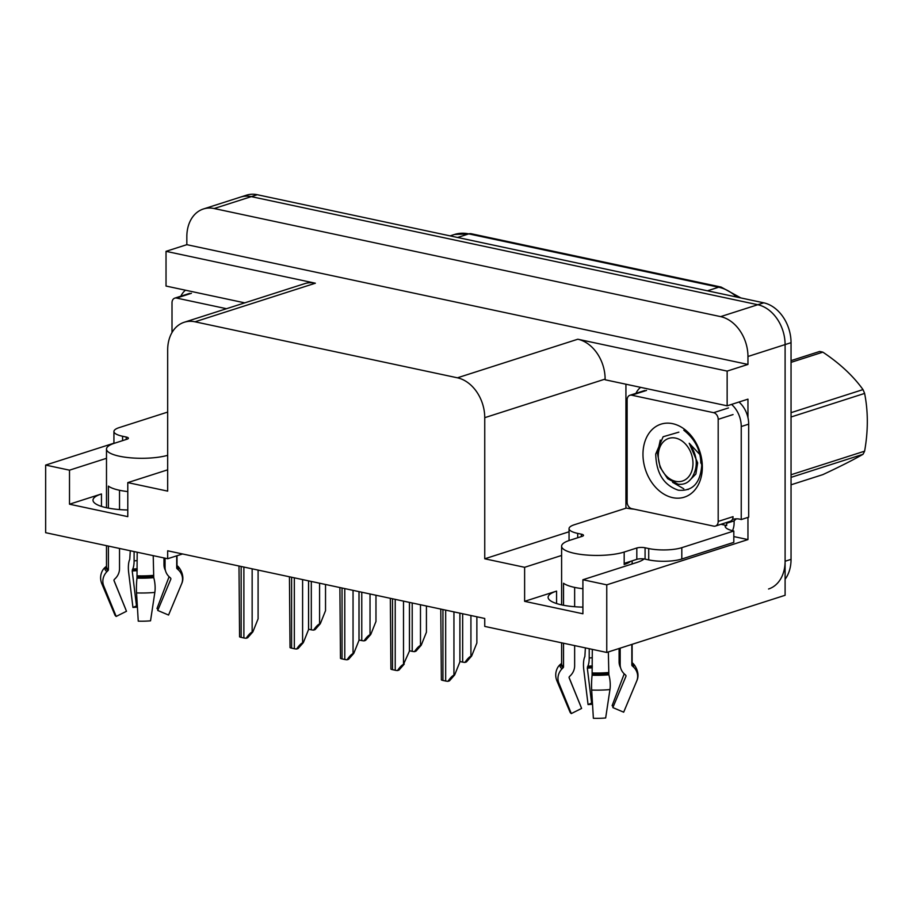 <?xml version="1.0" encoding="UTF-8"?>
<svg xmlns="http://www.w3.org/2000/svg" width="913" height="913" viewBox="0 0 913 913"><rect width="100%" height="100%" fill="white"/><g stroke="black" fill="none" stroke-linecap="round" stroke-linejoin="round"><path stroke-width="1.37" d="M582.905 607.134A37.616 9.838 180 0 1 548.108 597.319A37.616 9.838 180 0 1 556.576 591.099L524.621 601.336L524.621 567.304L484.746 558.79L484.746 417.675A35.265 26.363 -107.8 0 0 457.424 377.811L194.994 321.798A35.265 26.363 -107.8 0 0 184.232 322.255A35.265 26.363 -107.8 0 0 167.672 349.999L167.672 491.126L127.786 482.612L167.672 469.83M625.93 508.21L625.93 384.213M747.952 517.397L747.952 539.583L733.812 536.57M484.746 417.675L605.125 379.089L605.125 379.774L727.147 405.817L747.952 399.152L747.952 417.64M194.994 321.798L315.373 283.213L166.029 251.337L166.029 286.054L244.752 302.854M315.373 283.213A35.265 26.363 -107.8 0 0 304.611 283.669L184.232 322.255M605.125 379.089A35.265 26.363 -107.8 0 0 577.803 339.225L727.147 371.1L747.952 364.435L186.834 244.673L186.834 236.729A35.265 26.363 72.2 0 1 203.394 208.986A35.265 26.363 72.2 0 1 214.156 208.529L720.631 316.628A35.265 26.363 72.2 0 1 747.952 356.492L747.952 364.435M727.147 405.817L727.147 371.1M203.394 208.986L240.553 197.082A35.265 26.363 72.2 0 1 251.315 196.626L757.79 304.725A35.265 26.363 72.2 0 1 785.1 344.589L785.1 595.287L606.757 652.453L606.757 584.845L747.952 539.583M106.49 458.315L69.502 470.172L45.65 465.082L45.65 532.69L167.672 558.733L182.543 553.963M45.65 465.082L113.977 443.182M166.029 251.337L186.834 244.673M167.672 558.733L167.672 550.79L484.746 618.466L484.746 626.409L606.757 652.453M484.746 558.79L569.05 531.777M606.757 584.845L582.905 579.744L637.148 562.362A37.616 9.838 0 0 0 644.064 558.95M561.609 555.458L524.621 567.304M127.786 509.99A37.616 9.838 0 0 1 92.989 500.176A37.616 9.838 0 0 1 101.457 493.956L69.502 504.204L127.786 516.644L127.786 482.612M69.502 504.204L69.502 470.172M524.621 601.336L582.905 613.776L582.905 579.744M785.1 579.276A35.265 26.363 72.2 0 0 791.046 559.349L791.046 342.683A35.265 26.363 72.2 0 0 763.736 302.819L257.261 194.72A35.265 26.363 72.2 0 0 246.499 195.177L240.553 197.082A35.265 26.363 72.2 0 1 251.315 196.626L757.79 304.725A35.265 26.363 72.2 0 1 785.1 344.589L785.1 561.255A35.265 26.363 72.2 0 1 768.552 588.999M325.53 584.48L325.53 610.671L320.326 623.682L319.584 623.921C317.964 624.583 315.966 626.638 313.593 630.118A5.877 1.541 180 0 1 311.31 629.81L308.583 629.228A5.877 1.541 180 0 1 308.548 629.228M320.326 623.682L315.099 629.628L313.593 630.118M258.094 570.089L258.094 618.82L252.89 631.83L252.148 632.07C250.539 632.72 248.541 634.786 246.156 638.255A5.877 1.541 180 0 1 243.885 637.959L241.158 637.377A5.877 1.541 180 0 1 239.571 636.852L238.989 566.014M252.89 631.83L247.663 637.776L246.156 638.255M375.973 595.253L375.973 621.445L370.769 634.455L370.027 634.695C368.418 635.345 366.41 637.411 364.036 640.88A5.877 1.541 180 0 1 361.765 640.584L359.026 640.002A5.877 1.541 180 0 1 358.992 639.99M370.769 634.455L365.542 640.401L364.036 640.88M426.428 606.015L426.428 632.207L421.224 645.217L420.482 645.457C418.862 646.119 416.864 648.173 414.479 651.654A5.877 1.541 180 0 1 412.208 651.346L409.481 650.764A5.877 1.541 180 0 1 409.435 650.764M421.224 645.217L415.986 651.163L414.479 651.654M476.871 616.789L476.871 642.98L471.667 655.99L470.925 656.23C469.305 656.881 467.308 658.946 464.934 662.416A5.877 1.541 180 0 1 462.663 662.119L459.924 661.537A5.877 1.541 180 0 1 459.89 661.526M471.667 655.99L466.44 661.936L464.934 662.416M308.548 580.862L308.548 629.582L303.344 642.604L302.602 642.832C300.982 643.494 298.985 645.559 296.599 649.029A5.877 1.541 180 0 1 294.328 648.732L291.601 648.139A5.877 1.541 180 0 1 290.026 647.625L289.444 576.776M303.344 642.604L298.106 648.538L296.599 649.029M358.992 591.624L358.992 640.355L353.788 653.366L353.046 653.605C351.425 654.256 349.428 656.321 347.054 659.791A5.877 1.541 180 0 1 344.783 659.494L342.044 658.912A5.877 1.541 180 0 1 340.469 658.387L339.887 587.55M353.788 653.366L348.561 659.312L347.054 659.791M409.435 602.397L409.435 651.117L403.5 664.367C401.88 665.029 399.883 667.083 397.497 670.564A5.877 1.541 180 0 1 395.226 670.256L392.499 669.674A5.877 1.541 180 0 1 390.924 669.161L390.33 598.312M404.231 664.128L399.004 670.074L397.497 670.564M459.89 613.159L459.89 661.891L454.685 674.901L453.944 675.141C452.323 675.791 450.326 677.857 447.941 681.326A5.877 1.541 180 0 1 445.67 681.03L442.942 680.447A5.877 1.541 180 0 1 441.367 679.923L440.785 609.085M454.685 674.901L449.458 680.847L447.941 681.326M581.341 536.604L581.341 534.173A5.877 1.541 180 0 1 583.498 535.36A5.877 1.541 180 0 1 582.174 536.33L569.541 540.382A35.265 9.221 0 0 0 561.609 546.214A35.265 9.221 0 0 0 574.574 553.358A35.265 9.221 0 0 0 624.184 552.045L636.818 547.994A5.877 1.541 180 0 1 645.08 547.777L645.08 559.121A5.877 1.541 0 0 0 636.818 559.338L636.818 547.994M582.905 588.714A35.265 9.221 180 0 1 574.574 587.39A35.265 9.221 180 0 1 563.526 583.247L563.526 605.262M608.343 651.939L608.857 674.787A12.93 4.063 84.9 0 1 609.952 689.566L605.661 717.96A27.036 7.076 0 0 1 593.37 718.28L591.67 690.045A12.93 1.609 -88 0 1 592.103 675.232L592.309 649.36M620.178 648.15L620.178 664.607A12.93 12.371 -153.5 0 0 624.435 674.034L625.61 675.106A1.175 1.13 26.5 0 1 625.919 676.385L612.851 707.586L623.67 712.186L636.726 680.984A12.93 12.371 -153.5 0 0 633.394 666.924L632.218 665.862A1.175 1.13 26.5 0 1 631.83 664.995L631.83 644.418M630.678 561.312A35.265 9.221 180 0 1 624.184 564.519L624.184 563.389L636.818 559.338M585.381 647.888L584.868 656.573A12.93 4.063 -95.1 0 0 583.772 669.674L588.063 704.585L591.613 703.056L587.333 668.145L587.812 666.216A12.93 4.063 -95.1 0 0 589.216 657.988L589.216 648.709M563.526 643.22L563.526 666.81A1.175 1.073 -52.8 0 1 563.161 667.688L562.031 668.818A12.93 11.801 127.2 0 0 558.847 683.05L571.31 713.578L581.615 708.42L569.164 677.891A1.175 1.073 -52.8 0 1 569.45 676.59L570.579 675.46A12.93 11.801 127.2 0 0 574.642 665.805L574.642 645.594M620.532 667.563A12.93 11.801 -52.8 0 1 619.094 661.811L619.094 648.504M574.642 606.723L574.642 587.401M569.084 677.526L580.873 706.502A16.126 4.223 0 0 0 580.851 706.548M592.446 702.987A16.126 4.223 0 0 0 591.613 703.056M612.931 707.415A16.126 4.223 0 0 0 612.109 705.669L624.218 673.828M558.847 683.05A40.206 10.511 0 0 1 556.896 680.767L569.997 712.037A27.036 7.076 0 0 0 571.31 713.578M592.526 704.288A27.036 7.076 0 0 0 588.063 704.585M556.896 680.767C555.207 676.544 555.355 672.367 557.318 668.248A12.93 12.371 26.5 0 1 560.331 664.436L561.518 663.443A1.175 1.13 -153.5 0 0 561.609 663.363M681.806 559.018L681.806 547.674L733.812 531.012L733.812 542.356L681.806 559.018A23.51 6.151 180 0 1 648.721 559.897L645.08 559.121M569.141 540.519A23.51 6.151 180 0 1 569.05 539.971L569.05 528.627A23.51 6.151 180 0 1 574.345 524.747L626.364 508.073A23.51 6.151 180 0 0 634.215 509.18M681.806 547.674A23.51 6.151 180 0 1 648.721 548.553L645.08 547.777M581.341 534.173L577.701 533.397A23.51 6.151 180 0 1 569.05 528.627M733.812 531.012A23.51 6.151 180 0 1 725.173 526.242A23.51 6.151 180 0 1 725.184 525.991L726.68 525.511L720.939 524.29M635.962 393.332A23.51 17.575 72.2 0 1 640.618 387.352M732.363 519.52A23.51 17.575 72.2 0 1 732.568 519.451A23.51 17.575 72.2 0 1 741.242 519.554L748.683 517.169L748.683 424.146A23.51 17.575 -107.8 0 0 738.982 402.017M731.553 404.402A23.51 17.575 72.2 0 1 741.242 426.531L741.242 519.554M732.5 530.704A11.755 7.167 -78 0 0 734.109 523.126L734.109 520.866A23.51 17.575 72.2 0 1 736.46 518.824M734.109 520.866L726.68 523.252A23.51 17.575 72.2 0 1 727.935 522.042M726.68 525.511L726.68 523.252M126.222 439.461L126.222 437.03A5.877 1.541 180 0 1 128.379 438.229A5.877 1.541 180 0 1 127.067 439.199L114.433 443.25A35.265 9.221 0 0 0 106.49 449.082A35.265 9.221 0 0 0 119.455 456.226A35.265 9.221 0 0 0 167.672 455.325M127.786 491.582A35.265 9.221 180 0 1 119.455 490.258A35.265 9.221 180 0 1 108.407 486.115L108.407 508.119M153.224 555.652L153.738 577.655A12.93 4.063 84.9 0 1 154.833 592.423L150.542 620.817A27.036 7.076 0 0 1 138.251 621.148L136.551 592.914A12.93 1.609 -88 0 1 136.984 578.1L137.19 552.228M165.059 558.174L165.059 567.464A12.93 12.371 -153.5 0 0 169.316 576.902L170.491 577.963A1.175 1.13 26.5 0 1 170.799 579.241L157.732 610.455L168.551 615.042L181.619 583.841A12.93 12.371 -153.5 0 0 178.275 569.792L177.099 568.719A1.175 1.13 26.5 0 1 176.711 567.863L176.711 555.834M130.274 550.744L129.76 559.429A12.93 4.063 -95.1 0 0 128.665 572.542L132.944 607.453L136.494 605.912L132.214 571.013L132.693 569.084A12.93 4.063 -95.1 0 0 134.097 560.856L134.097 551.566M108.407 546.088L108.407 569.666A1.175 1.073 -52.8 0 1 108.042 570.545L106.912 571.675A12.93 11.801 127.2 0 0 103.728 585.906L116.191 616.435L126.496 611.276L114.045 580.748A1.175 1.073 -52.8 0 1 114.33 579.458L115.46 578.328A12.93 11.801 127.2 0 0 119.523 568.673L119.523 548.451M165.413 570.42A12.93 11.801 -52.8 0 1 163.975 564.668L163.975 557.946M119.523 509.58L119.523 490.27M113.965 580.383L125.754 609.359A16.126 4.223 0 0 0 125.732 609.405M137.327 605.844A16.126 4.223 0 0 0 136.494 605.912M157.812 610.272A16.126 4.223 0 0 0 156.99 608.526L169.099 576.696M103.728 585.906A40.206 10.511 0 0 1 101.777 583.624L114.878 614.905A27.036 7.076 0 0 0 116.191 616.435M137.407 607.156A27.036 7.076 0 0 0 132.944 607.453M101.777 583.624C100.099 579.401 100.236 575.224 102.21 571.104A12.93 12.371 26.5 0 1 105.212 567.293L106.399 566.311A1.175 1.13 -153.5 0 0 106.49 566.22M114.022 443.376A23.51 6.151 180 0 1 113.931 442.839L113.931 431.495A23.51 6.151 180 0 1 119.226 427.604L167.672 412.083M126.222 437.03L122.582 436.254A23.51 6.151 180 0 1 113.931 431.495M180.842 296.189A23.51 17.575 72.2 0 1 185.499 290.208M702.348 467A38.323 28.657 72.2 0 1 672.664 497.653A38.323 28.657 72.2 0 1 642.969 454.332A38.323 28.657 72.2 0 1 672.664 423.678A38.323 28.657 72.2 0 1 702.348 467M678.85 432.157L663.123 436.756L655.728 453.989C656.185 473.117 663.717 485.18 678.302 490.19C692.533 491.479 700.339 483.217 701.732 465.402L699.21 450.68C695.9 441.675 690.764 434.85 683.791 430.206C694.896 439.027 700.579 449.995 700.842 463.108M627.128 399.894A5.877 4.394 72.2 0 1 629.89 395.272A5.877 4.394 72.2 0 1 631.682 395.192L713.635 412.687A5.877 4.394 72.2 0 1 718.189 419.329L718.189 521.426A5.877 4.394 72.2 0 1 715.427 526.059A5.877 4.394 72.2 0 1 713.635 526.128L631.682 508.644A5.877 4.394 72.2 0 1 627.128 501.99L627.128 399.894M718.189 521.426L733.048 516.667A5.877 4.394 72.2 0 1 730.297 521.289L715.427 526.059M687.238 489.322L688.208 489.539M172.009 332.515L172.009 302.762A5.877 4.394 72.2 0 1 174.771 298.14A5.877 4.394 72.2 0 1 176.563 298.06L226.481 308.708M791.046 360.635L819.634 351.471A63.465 47.465 72.2 0 1 821.244 351.779A63.465 47.465 72.2 0 1 822.864 352.156L791.046 362.358M791.046 484.803L822.864 474.612C839.777 466.714 853.164 459.947 863.002 454.309L791.046 477.362M672.55 482.269L683.791 488.797M675.631 481.322A22.391 16.742 72.2 0 1 658.284 456.009A22.391 16.742 72.2 0 1 675.631 438.103A22.391 16.742 72.2 0 1 692.978 463.416A22.391 16.742 72.2 0 1 675.631 481.322M699.94 454.617L689.212 443.25C697.475 455.108 698.468 466.44 692.214 477.225C688.756 482.68 684.008 484.986 677.982 484.164L667.665 478.686L660.099 467.308L657.417 453.236L660.304 440.077M791.046 474.749L864.611 451.17A63.465 47.465 72.2 0 1 863.002 454.309M791.046 412.665L863.002 389.6A63.465 47.465 72.2 0 1 864.611 393.423L791.046 417.001M863.002 389.6C853.278 376.019 839.892 363.534 822.864 352.156M864.611 451.17C868.217 430.822 868.217 411.569 864.611 393.423M688.448 481.585L695.877 474.041L697.658 462.891L689.212 443.25M556.576 591.099L556.576 603.539M747.952 356.492L791.046 342.683M720.631 316.628L763.736 302.819M214.156 208.529L257.261 194.72M457.424 377.811L577.803 339.225M101.457 493.956L101.457 506.395M736.734 297.056A47.008 35.151 -107.8 0 0 718.657 287.218L468.78 233.888A47.008 35.151 -107.8 0 0 454.434 234.493L471.234 233.739A11.755 7.167 102 0 0 468.78 233.888L457.584 237.471M707.449 290.802L718.657 287.218A11.755 7.167 -78 0 1 721.11 287.07L740.854 297.935M791.046 559.349L785.1 561.255M308.583 580.862L308.583 629.228M311.31 581.455L311.31 629.81M319.584 583.213L319.584 623.921M241.158 566.471L241.158 637.377M243.885 567.053L243.885 637.959M252.148 568.822L252.148 632.07M359.026 591.635L359.026 640.002M361.765 592.217L361.765 640.584M370.027 593.986L370.027 634.695M409.481 602.397L409.481 650.764M412.208 602.979L412.208 651.346M420.482 604.748L420.482 645.457M459.924 613.171L459.924 661.537M462.663 613.753L462.663 662.119M470.925 615.522L470.925 656.23M291.601 577.244L291.601 648.139M294.328 577.826L294.328 648.732M302.602 579.595L302.602 642.832M342.044 588.006L342.044 658.912M344.783 588.588L344.783 659.494M353.046 590.357L353.046 653.605M392.499 598.78L392.499 669.674M395.226 599.362L395.226 670.256M403.5 601.119L403.5 664.367M442.942 609.542L442.942 680.447M445.67 610.124L445.67 681.03M453.944 611.893L453.944 675.141M592.309 672.949A35.265 9.221 0 0 0 608.343 672.527M631.83 664.995A35.265 9.221 0 0 0 632.127 663.808L632.127 644.327M624.184 552.045L624.184 563.389M561.609 642.809L561.609 663.808A35.265 9.221 0 0 0 563.526 666.81M620.178 663.009A23.51 6.151 0 0 0 619.094 661.811M592.309 657.771A23.51 6.151 0 0 0 589.216 657.988M592.309 665.919A27.801 7.27 0 0 0 587.812 666.216M592.309 666.638A28.988 7.578 0 0 0 587.424 666.958M592.309 667.825A29.296 7.658 0 0 0 587.333 668.145M591.67 690.045A40.206 10.511 0 0 0 609.952 689.566M636.726 680.984A40.206 10.511 0 0 0 636.829 680.767L623.739 712.037M560.331 664.436A36.84 9.632 0 0 0 562.031 668.818M592.103 675.232A36.84 9.632 0 0 0 608.857 674.787M633.394 666.924A36.84 9.632 0 0 0 632.127 662.884M561.518 663.443A35.653 9.324 0 0 0 563.161 667.688M592.252 673.897A35.653 9.324 0 0 0 608.469 673.463M632.218 665.862A35.653 9.324 0 0 0 632.127 663.272M648.721 559.897L648.721 548.553M577.701 533.397L577.701 537.768M741.242 426.531L748.683 424.146M137.19 575.818A35.265 9.221 0 0 0 153.224 575.384M176.711 567.863A35.265 9.221 0 0 0 177.008 566.665L177.008 555.743M106.49 545.677L106.49 566.665A35.265 9.221 0 0 0 108.407 569.666M165.059 565.877A23.51 6.151 0 0 0 163.975 564.668M137.19 560.639A23.51 6.151 0 0 0 134.097 560.856M137.19 568.788A27.801 7.27 0 0 0 132.693 569.084M137.19 569.495A28.988 7.578 0 0 0 132.305 569.815M137.19 570.682A29.296 7.658 0 0 0 132.214 571.013M136.551 592.914A40.206 10.511 0 0 0 154.833 592.423M181.619 583.841A40.206 10.511 0 0 0 181.71 583.624L168.62 614.905M105.212 567.293A36.84 9.632 0 0 0 106.912 571.675M136.984 578.1A36.84 9.632 0 0 0 153.738 577.655M178.275 569.792A36.84 9.632 0 0 0 177.008 565.752M106.399 566.311A35.653 9.324 0 0 0 108.042 570.545M137.133 576.754A35.653 9.324 0 0 0 153.35 576.331M177.099 568.719A35.653 9.324 0 0 0 177.008 566.14M122.582 436.254L122.582 440.637M631.682 395.192L646.541 390.433M718.189 419.329L733.048 414.57M713.635 412.687L728.494 407.928M176.563 298.06L191.422 293.301M471.234 233.739L721.11 287.07M454.434 234.493L450.109 235.874M632.127 560.844L632.127 563.972M561.609 546.214L561.609 604.874M631.979 662.77C633.816 663.215 640.698 672.402 636.829 680.767M106.49 449.082L106.49 507.731M176.86 565.626C178.697 566.071 185.579 575.27 181.71 583.624M629.89 395.272L644.749 390.513M174.771 298.14L189.63 293.37"/></g></svg>
